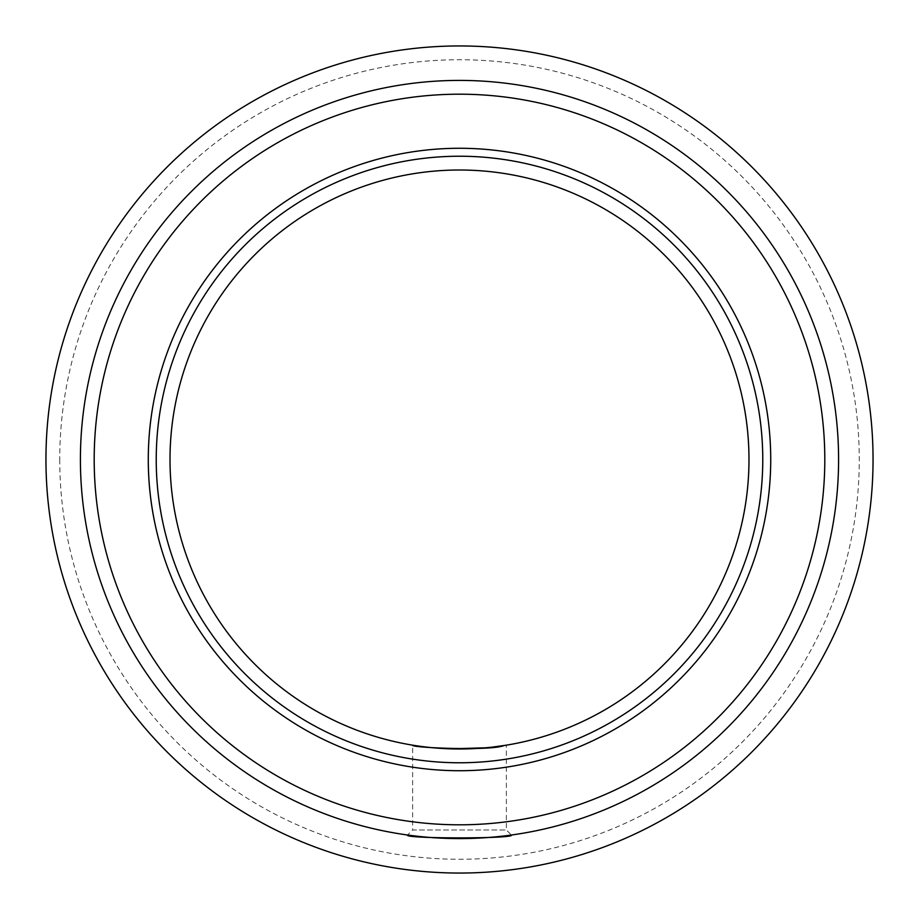 <?xml version="1.0" encoding="UTF-8"?>
<svg xmlns="http://www.w3.org/2000/svg" width="919" height="919" viewBox="0 0 919 919"><rect width="100%" height="100%" fill="white"/><g stroke="black" fill="none" stroke-linecap="round" stroke-linejoin="round"><path stroke-width="0.69" stroke-dasharray="4.59 3.45" d="M433.561 747.825L412.631 745.171L412.631 829.972L506.369 829.972L412.631 829.972L407.588 835.015M504.071 745.539L506.369 745.171L506.369 829.972L511.412 835.015C515.272 835.658 451.666 841.413 421.741 836.704L409.989 835.337M408.53 835.141L407.806 835.049M441.786 748.445L450.39 748.847M485.76 747.79L492.653 747.078M148.269 459.5A311.231 311.231 0 0 0 615.11 729.031A311.231 311.231 0 0 0 615.11 189.969A311.231 311.231 0 0 0 148.269 459.5M156.23 459.5A303.27 303.27 0 0 0 459.5 762.77A303.27 303.27 0 0 0 762.77 459.5A303.27 303.27 0 0 0 459.5 156.23A303.27 303.27 0 0 0 156.23 459.5M748.985 459.5A289.485 289.485 0 0 1 314.757 710.203A289.485 289.485 0 0 1 314.757 208.797A289.485 289.485 0 0 1 748.985 459.5M838.587 459.5A379.087 379.087 0 0 1 269.956 787.801A379.087 379.087 0 0 1 269.956 131.199A379.087 379.087 0 0 1 838.587 459.5M762.77 459.5A303.27 303.27 0 0 1 307.865 722.139A303.27 303.27 0 0 1 307.865 196.861A303.27 303.27 0 0 1 762.77 459.5A303.27 303.27 0 0 1 307.865 722.139A303.27 303.27 0 0 1 307.865 196.861A303.27 303.27 0 0 1 762.77 459.5M59.735 459.5A399.765 399.765 0 0 0 659.382 805.71A399.765 399.765 0 0 0 659.382 113.29A399.765 399.765 0 0 0 59.735 459.5M45.95 459.5A413.55 413.55 0 0 0 459.5 873.05A413.55 413.55 0 0 0 873.05 459.5A413.55 413.55 0 0 0 459.5 45.95A413.55 413.55 0 0 0 45.95 459.5"/><path stroke-width="1.38" d="M407.806 835.049L407.588 835.015C402.419 838.84 516.455 838.852 511.412 835.015L511.412 835.015M409.989 835.337L408.53 835.141M433.561 747.825L441.786 748.445M450.39 748.847L485.76 747.79M492.653 747.078L506.369 745.171M504.071 745.539C490.999 751.168 409.725 747.71 412.631 745.171M748.985 459.5A289.485 289.485 0 0 1 314.757 710.203A289.485 289.485 0 0 1 314.757 208.797A289.485 289.485 0 0 1 748.985 459.5M873.05 459.5A413.55 413.55 0 0 1 252.725 817.646A413.55 413.55 0 0 1 252.725 101.354A413.55 413.55 0 0 1 873.05 459.5M824.803 459.5A365.302 365.302 0 0 1 276.849 775.866A365.302 365.302 0 0 1 276.849 143.134A365.302 365.302 0 0 1 824.803 459.5M838.587 459.5A379.087 379.087 0 0 1 269.956 787.801A379.087 379.087 0 0 1 269.956 131.199A379.087 379.087 0 0 1 838.587 459.5M762.77 459.5A303.27 303.27 0 0 1 307.865 722.139A303.27 303.27 0 0 1 307.865 196.861A303.27 303.27 0 0 1 762.77 459.5M770.731 459.5A311.231 311.231 0 0 1 303.89 729.031A311.231 311.231 0 0 1 303.89 189.969A311.231 311.231 0 0 1 770.731 459.5"/></g></svg>

